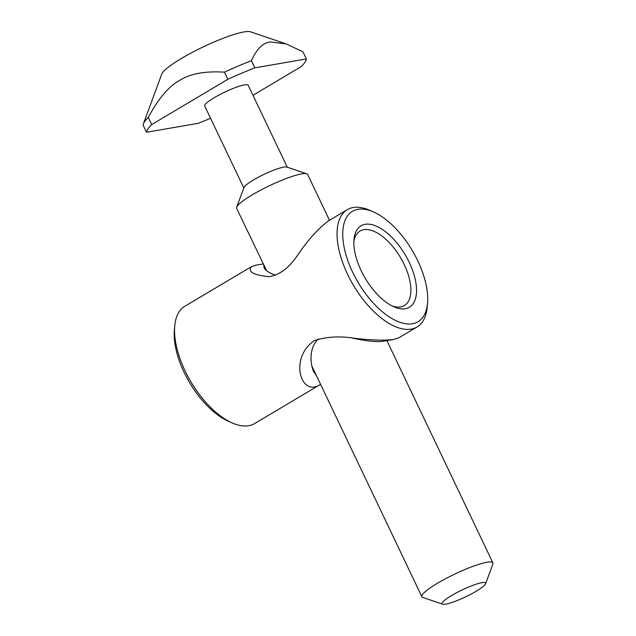 <?xml version="1.0" encoding="UTF-8"?>
<svg xmlns="http://www.w3.org/2000/svg" width="636" height="636" viewBox="0 0 636 636"><rect width="100%" height="100%" fill="white"/><g stroke="black" fill="none" stroke-linecap="round" stroke-linejoin="round"><path stroke-width="0.95" d="M236.679 207.225A39.337 6.312 -25.5 0 1 269.433 185.744A39.337 6.312 -25.5 0 1 306.743 173.803L286.852 167.053A24.089 3.864 154.5 0 0 264.004 174.367A24.089 3.864 154.5 0 0 243.954 187.517L236.679 207.225A39.337 6.312 -25.5 0 0 236.648 208.377L266.564 270.618M476.102 591.289A24.089 3.864 -25.5 0 1 442.696 604.2A24.089 3.864 -25.5 0 1 462.213 589.914A24.089 3.864 -25.5 0 1 485.594 583.737A24.089 3.864 -25.5 0 1 476.102 591.289M485.594 583.737L492.868 564.029A39.337 6.312 154.5 0 0 492.9 562.876A39.337 6.312 154.5 0 0 454.676 574.117A39.337 6.312 154.5 0 0 421.891 596.751A39.337 6.312 154.5 0 0 422.805 597.45L442.696 604.2M306.743 173.803A39.337 6.312 -25.5 0 1 307.657 174.502L329.488 220.263M252.969 95.289L301.17 66.637A88.309 14.167 154.5 0 0 306.369 58.941L302.959 51.794L286.025 43.884L270.364 41.944C262.922 42.803 256.602 49.059 251.419 60.698A88.309 14.167 154.5 0 0 224.421 72.154C205.03 70.938 190.069 73.712 179.535 80.478C168.627 86.464 158.213 98.779 148.299 117.414A88.309 14.167 154.5 0 0 143.386 123.885A88.309 14.167 154.5 0 0 143.1 125.101L146.511 132.256A88.309 14.167 154.5 0 1 151.71 124.561L227.831 79.309L224.421 72.154M143.386 123.885L161.767 74.086A49.775 7.982 -25.5 0 1 195.324 50.808A49.775 7.982 -25.5 0 1 243.962 31.935A49.775 7.982 -25.5 0 1 250.425 31.8L286.025 43.884M148.299 117.414L151.71 124.561M210.564 118.272A88.309 14.167 154.5 0 1 198.042 123.344L146.511 132.256M251.419 60.698L254.829 67.853A88.309 14.167 154.5 0 0 227.831 79.309M254.829 67.853L306.369 58.941M287.273 167.196L248.175 85.232A24.089 3.864 154.5 0 0 224.778 92.109A24.089 3.864 154.5 0 0 204.697 105.966L243.795 187.938M287.408 167.483A24.089 3.864 154.5 0 0 264.004 174.367A24.089 3.864 154.5 0 0 243.93 188.216M275.531 275.189C269.37 273.114 265.53 270.578 264.004 267.589L263.813 265.339M263.153 263.948L256.61 265.037L251.514 266.619C247.539 271.612 253.176 274.967 268.416 276.676C279.021 275.428 288.696 268.352 297.449 255.449C307.84 240.011 318.294 228.419 328.804 220.668L347.328 209.657A68.243 33.398 59.3 0 0 347.574 274.299A68.243 33.398 59.3 0 0 417.073 326.968A68.243 33.398 59.3 0 0 427.177 307.283L427.535 303.205A64.228 31.434 -120.7 0 1 397.858 321.506A64.228 31.434 -120.7 0 1 352.614 272.152A64.228 31.434 -120.7 0 1 373.205 211.812A64.228 31.434 -120.7 0 1 427.535 303.205M320.536 384.367L254.591 423.568A68.243 33.398 -120.7 0 1 232.474 423.043A68.243 33.398 -120.7 0 1 185.084 370.899A68.243 33.398 -120.7 0 1 174.741 325.942A68.243 33.398 -120.7 0 1 184.845 306.258L251.514 266.619M373.205 211.812L369.444 210.182A68.243 33.398 59.3 0 0 347.328 209.657M398.939 337.748L393.374 339.545C383.929 340.61 370.971 340.188 354.506 338.296C340.029 335.911 326.666 336.667 314.423 340.562C288.855 357.718 300.629 398.072 320.576 384.343M316.346 375.471L313.612 371.583C310.137 363.736 308.842 347.669 318.382 339.004M352.551 338.121C365.462 340.936 375.335 342.033 382.156 341.405L393.374 339.545M353.87 241.616A43.351 21.219 -120.7 0 1 360.048 231.051A43.351 21.219 -120.7 0 1 404.202 264.512A43.351 21.219 -120.7 0 1 404.353 305.574A43.351 21.219 -120.7 0 1 392.126 305.956M361.169 270.674A47.366 23.182 59.3 0 0 394.066 306.87A47.366 23.182 59.3 0 0 416.159 284.546A47.366 23.182 59.3 0 0 384.16 230.717A47.366 23.182 59.3 0 0 353.99 239.47A47.366 23.182 59.3 0 0 361.169 270.674M174.741 325.942L174.383 330.02A64.228 31.434 59.3 0 0 184.114 372.338A64.228 31.434 59.3 0 0 228.714 421.414L232.474 423.043M492.9 562.876L386.895 340.618M421.891 596.751L311.783 365.907M398.557 337.978L417.073 326.968"/></g></svg>
